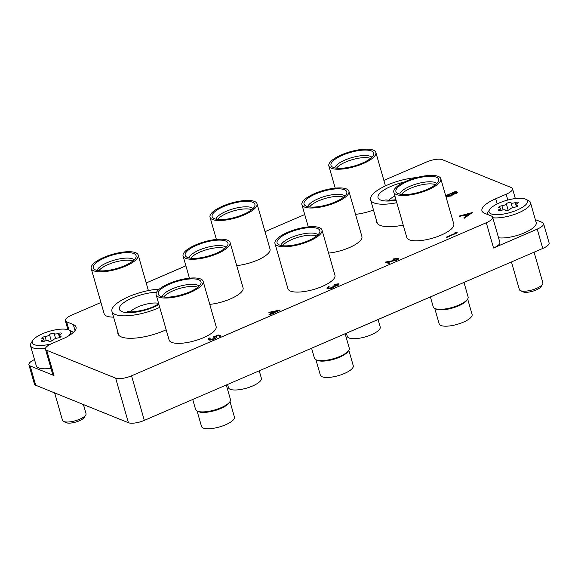 <?xml version="1.0" encoding="UTF-8"?>
<svg xmlns="http://www.w3.org/2000/svg" width="578" height="578" viewBox="0 0 578 578"><rect width="100%" height="100%" fill="white"/><g stroke="black" fill="none" stroke-linecap="round" stroke-linejoin="round"><path stroke-width="0.87" d="M117.883 332.133A33.004 10.476 -16 0 0 117.941 333.817A33.004 10.476 -16 0 0 164.282 330.63A33.004 10.476 -16 0 0 166.175 329.778M383.871 180.394L426.434 162.028A12.225 3.88 -16 0 1 442.336 159.687L511.241 187.532A12.225 3.88 -16 0 1 512.505 188.688A12.225 3.88 -16 0 1 506.169 194.244L495.686 198.774A26.487 8.403 -16 0 0 481.951 210.811A26.487 8.403 -16 0 0 484.689 213.311L491.365 216.013A12.225 3.88 -16 0 1 492.629 217.169L499.876 242.428A12.225 3.88 164 0 1 493.533 247.984L537.222 229.126A12.225 3.88 -16 0 0 543.558 223.57A12.225 3.88 -16 0 0 542.294 222.414L535.336 219.604M543.558 223.57L549.1 242.89A12.225 3.88 164 0 1 542.764 248.446L537.222 229.126M75.032 330.602L73.283 324.518A26.487 8.403 -16 0 1 76.029 327.025A26.487 8.403 -16 0 1 62.294 339.062L51.81 343.585A12.225 3.88 -16 0 0 45.467 349.141A12.225 3.88 -16 0 0 46.731 350.297L115.643 378.149A12.225 3.88 -16 0 0 131.538 375.808L144.319 420.387L542.764 248.446M144.319 420.387A12.225 3.88 164 0 1 128.424 422.72L115.643 378.149M34.492 359.559A12.225 3.88 -16 0 0 28.9 364.783A12.225 3.88 -16 0 0 30.164 365.939L35.706 385.251L128.424 422.72M35.706 385.251A12.225 3.88 164 0 1 34.442 384.095L28.9 364.783M30.164 365.939L53.978 375.555A12.225 3.88 164 0 1 52.714 374.407L45.467 349.141M376.516 220.521A33.004 10.476 -16 0 0 376.581 222.212A33.004 10.476 -16 0 0 403.242 225.117M304.729 214.546L265.035 231.677M185.899 265.822L146.205 282.953M100.933 302.489L71.686 315.111A12.225 3.88 -16 0 0 65.343 320.667A12.225 3.88 -16 0 0 66.615 321.823L68.984 330.103M73.283 324.518L66.615 321.823M493.533 247.984L486.293 222.725L131.538 375.808M486.293 222.725A12.225 3.88 -16 0 0 492.629 217.169M472.212 212.588L464.293 218.144L463.766 217.935L466.323 216.158L463.874 215.168L459.156 216.071L472.212 212.588M470.196 213.477L465.211 214.814L467.147 215.594L470.196 213.477M472.277 212.61L464.315 218.224L463.766 217.935M466.265 216.201L463.896 215.24L459.712 216.36L459.156 216.071M470.008 213.607L465.326 214.857M398.011 258.258C398.863 258.72 398.372 259.385 396.53 260.259L387.52 262.101L390.034 263.12L388.958 263.582L385.288 262.101L395.959 260.1C397.202 259.493 397.52 259.031 396.913 258.706L393.257 259.32L392.751 259.052L398.011 258.258L398.452 258.655M397.209 258.973L393.257 259.32M385.288 262.101L388.958 263.582M390.034 263.12L388.98 263.655M396.53 260.259L387.657 262.159M398.032 258.33C398.885 258.792 398.394 259.464 396.551 260.331M393.235 259.247L392.751 259.052M338.441 283.834C339.272 284.246 338.889 284.846 337.299 285.648L334.51 286.32L332.661 287.88C330.399 288.747 328.644 288.978 327.401 288.581C326.498 288.126 326.931 287.439 328.687 286.522L329.178 286.717L328.152 287.512L328.485 288.126L332.083 287.721L333.282 286.609L332.639 286.096L336.815 285.445L337.371 284.297L334.142 284.34L338.441 283.834L338.86 284.239M337.704 284.578L334.648 284.614M332.639 286.096L333.289 286.645M329.178 286.717L328.174 287.584M326.946 288.241L327.423 288.66L326.938 288.205M332.661 287.88L332.682 287.952C330.421 288.819 328.665 289.058 327.423 288.66M334.2 286.948L332.682 287.952M334.51 286.32L334.221 287.02M337.299 285.648L334.532 286.399M338.462 283.906C339.293 284.318 338.91 284.925 337.321 285.72M334.626 284.535L334.142 284.34M268.871 312.337L280.258 309.974L272.997 313.103L273.625 313.355L269.507 314.613L269.016 314.418L271.436 313.37L268.871 312.337L271.357 313.406M270.901 312.257L272.513 312.908L277.064 310.942L270.901 312.257M280.258 309.974L273.098 313.146M273.625 313.355L269.521 314.685L269.016 314.418M276.703 311.101L271.024 312.308M220.919 335.869L219.842 336.331L218 335.587L214.951 336.663L215.796 336.829C216.685 337.342 216.107 338.065 214.07 338.997C211.692 339.951 209.836 340.232 208.485 339.828C207.69 339.387 208.123 338.737 209.792 337.884L210.276 338.079L209.59 339.38L213.622 338.787C215.045 338.108 215.384 337.595 214.633 337.256L212.899 337.01L218.701 334.973L220.941 335.941L219.864 336.403L218.022 335.659L215.132 336.678M212.899 337.01L215.016 337.581M215.03 337.617L214.655 337.335M210.276 338.079L209.612 339.452M214.07 338.997L214.091 339.069C211.714 340.023 209.857 340.305 208.506 339.907M216.237 337.249L215.796 336.829M215.818 336.902C216.707 337.415 216.129 338.144 214.091 339.069M445.667 195.689L455.76 191.332L457.487 192.25L455.934 193.579L453.109 194.374M453.08 194.287L451.44 195.863L446.736 196.448L445.775 196.058M455.168 191.99L451.808 193.442L455.435 193.384C456.454 192.85 456.584 192.474 455.825 192.257L455.168 191.99L451.909 193.486M456.309 192.626L455.189 192.069M450.732 193.905L446.837 195.588L450.956 195.667L451.945 194.497L450.732 193.905L446.939 195.631M452.039 194.656L450.753 193.984M456.317 192.662L455.847 192.337M457.494 192.286L455.955 193.652L453.101 194.36L451.461 195.935L446.758 196.527L445.797 196.137M454.944 232.732L456.338 232.399L457.335 232.804L446.368 237.132L455.775 233.071L454.944 232.732L455.695 233.107M446.368 237.132L446.852 237.327M457.335 232.804L446.873 237.399M68.572 335.897A19.97 6.336 -16 0 0 68.919 330.074A19.97 6.336 -16 0 0 68.544 329.908A19.97 6.336 -16 0 0 49.246 331.331A19.97 6.336 -16 0 0 32.751 340.442A19.97 6.336 -16 0 0 34.297 344.683A19.97 6.336 -16 0 0 50.929 343.982M68.919 330.074L71.701 331.418A22.412 7.109 164 0 1 73.211 332.574M45.532 348.216A22.412 7.109 164 0 1 32.838 347.819A22.412 7.109 164 0 1 30.518 345.702A22.412 7.109 164 0 1 31.104 343.057L32.751 340.442M54.65 392.91L62.525 420.379A12.225 3.88 -16 0 0 63.558 421.434A12.225 3.88 -16 0 0 63.79 421.535A12.225 3.88 -16 0 0 75.61 420.661A12.225 3.88 -16 0 0 85.71 415.083L84.229 417.439A10.021 3.179 164 0 1 75.942 422.012A10.021 3.179 164 0 1 66.253 422.728A10.021 3.179 164 0 1 66.065 422.641A10.021 3.179 164 0 1 65.892 422.554M85.71 415.083A12.225 3.88 -16 0 0 86.028 413.638L83.42 404.535M42.042 338.47A2.435 0.773 -16 0 0 42.562 338.564A3.345 1.062 164 0 1 43.632 339.011A3.345 1.062 164 0 1 42.331 340.326A2.435 0.773 -16 0 0 41.385 341.287A2.435 0.773 -16 0 0 41.63 341.519A2.435 0.773 -16 0 0 44.455 341.186A3.345 1.062 164 0 1 48.675 341.034A2.435 0.773 -16 0 0 48.92 341.251A2.435 0.773 -16 0 0 51.326 341.056A2.435 0.773 -16 0 0 53.313 339.922A3.345 1.062 164 0 1 57.764 338A2.435 0.773 -16 0 0 61.051 336.353A2.435 0.773 -16 0 0 60.271 336.028A3.345 1.062 164 0 1 59.556 335.897A3.345 1.062 164 0 1 59.209 335.58A3.345 1.062 164 0 1 60.509 334.265A2.435 0.773 -16 0 0 61.456 333.304A2.435 0.773 -16 0 0 58.378 333.405A3.345 1.062 164 0 1 54.505 333.853A3.345 1.062 164 0 1 54.166 333.557A2.435 0.773 -16 0 0 51.941 333.419A2.435 0.773 -16 0 0 49.527 334.669A3.345 1.062 164 0 1 45.077 336.591A2.435 0.773 -16 0 0 41.789 338.238A2.435 0.773 -16 0 0 42.042 338.47M30.518 345.702L36.27 365.758A22.412 7.109 -16 0 0 38.589 367.875A22.412 7.109 -16 0 0 50.965 368.323M491.134 213.874A19.97 6.336 -16 0 0 516.718 210.219A19.97 6.336 -16 0 0 525.763 199.258A19.97 6.336 -16 0 0 525.388 199.092A19.97 6.336 -16 0 0 506.09 200.515A19.97 6.336 -16 0 0 489.588 209.626A19.97 6.336 -16 0 0 491.134 213.874M525.763 199.258L528.545 200.602A22.412 7.109 164 0 1 530.445 202.531A22.412 7.109 164 0 1 517.541 213.253A22.412 7.109 164 0 1 492.796 217.747M511.451 261.957L519.369 289.564A12.225 3.88 -16 0 0 520.402 290.618A12.225 3.88 -16 0 0 520.634 290.72A12.225 3.88 -16 0 0 532.446 289.845A12.225 3.88 -16 0 0 542.547 284.268L541.066 286.623A10.021 3.179 164 0 1 532.786 291.196A10.021 3.179 164 0 1 523.097 291.912A10.021 3.179 164 0 1 522.909 291.825A10.021 3.179 164 0 1 522.729 291.738M542.547 284.268A12.225 3.88 -16 0 0 542.872 282.823L534.086 252.189M498.879 207.654A2.435 0.773 -16 0 0 499.406 207.748A3.345 1.062 164 0 1 500.469 208.196A3.345 1.062 164 0 1 499.168 209.511A2.435 0.773 -16 0 0 498.222 210.471A2.435 0.773 -16 0 0 498.474 210.703A2.435 0.773 -16 0 0 501.299 210.378A3.345 1.062 164 0 1 505.519 210.219A2.435 0.773 -16 0 0 505.764 210.435A2.435 0.773 -16 0 0 508.17 210.248A2.435 0.773 -16 0 0 510.15 209.106A3.345 1.062 164 0 1 514.608 207.184A2.435 0.773 -16 0 0 517.888 205.537A2.435 0.773 -16 0 0 517.115 205.212A3.345 1.062 164 0 1 516.392 205.082A3.345 1.062 164 0 1 516.046 204.764A3.345 1.062 164 0 1 517.353 203.449A2.435 0.773 -16 0 0 518.3 202.488A2.435 0.773 -16 0 0 515.222 202.589A3.345 1.062 164 0 1 511.342 203.037A3.345 1.062 164 0 1 511.003 202.741A2.435 0.773 -16 0 0 508.777 202.603A2.435 0.773 -16 0 0 506.364 203.853A3.345 1.062 164 0 1 501.914 205.775A2.435 0.773 -16 0 0 498.633 207.423A2.435 0.773 -16 0 0 498.879 207.654M498.547 237.804A22.412 7.109 -16 0 0 523.292 233.31A22.412 7.109 -16 0 0 536.196 222.588L530.445 202.531M487.268 214.359A22.412 7.109 164 0 1 487.94 212.242L489.588 209.626M159.745 307.359A32.599 10.346 164 0 1 115.318 314.504A32.599 10.346 164 0 1 111.944 311.419A32.599 10.346 164 0 1 126.474 297.677A32.599 10.346 164 0 1 159.304 289.116M431.145 176.312A22.239 7.059 164 0 1 438.651 180.733A22.239 7.059 164 0 1 425.314 190.169A22.239 7.059 164 0 1 403.444 194.569A22.239 7.059 164 0 1 396.696 192.763A22.239 7.059 164 0 1 405.575 182.308A22.239 7.059 164 0 1 431.145 176.312M434.757 308.435L439.186 323.882A17.116 5.433 -16 0 0 450.674 325.797A17.116 5.433 -16 0 0 468.259 319.569A17.116 5.433 -16 0 0 472.089 314.446L467.66 298.999M430.4 296.933L433.254 306.889A18.135 5.751 -16 0 0 434.793 308.45L435.949 309.013A17.116 5.433 -16 0 0 463.578 303.219A17.116 5.433 -16 0 0 466.959 300.119L467.645 299.036A18.135 5.751 -16 0 0 468.115 296.897L463.975 282.44M434.793 308.45A18.135 5.751 -16 0 0 464.062 302.316A18.135 5.751 -16 0 0 467.645 299.036M393.791 192.178L406.789 237.5A24.449 7.76 -16 0 0 423.197 240.238A24.449 7.76 -16 0 0 448.318 231.33A24.449 7.76 -16 0 0 453.795 224.018L440.797 178.703A24.449 7.76 164 0 1 435.328 186.015A24.449 7.76 164 0 1 410.207 194.923A24.449 7.76 164 0 1 393.791 192.178A24.449 7.76 164 0 1 399.268 184.866A24.449 7.76 164 0 1 424.389 175.965A24.449 7.76 164 0 1 440.797 178.703M128.54 252.629A22.239 7.059 164 0 1 136.047 257.051A22.239 7.059 164 0 1 122.709 266.487A22.239 7.059 164 0 1 100.839 270.887A22.239 7.059 164 0 1 94.091 269.081A22.239 7.059 164 0 1 102.971 258.626A22.239 7.059 164 0 1 128.54 252.629M91.187 268.495A24.449 7.76 164 0 1 96.663 261.184A24.449 7.76 164 0 1 121.785 252.275A24.449 7.76 164 0 1 138.193 255.021A24.449 7.76 164 0 1 132.723 262.333A24.449 7.76 164 0 1 107.595 271.241A24.449 7.76 164 0 1 91.187 268.495L104.184 313.818A24.449 7.76 -16 0 0 113.577 317.127M193.478 278.871A22.239 7.059 164 0 1 200.985 283.299A22.239 7.059 164 0 1 187.648 292.735A22.239 7.059 164 0 1 165.778 297.128A22.239 7.059 164 0 1 159.029 295.329A22.239 7.059 164 0 1 167.909 284.875A22.239 7.059 164 0 1 193.478 278.871M197.091 411.001L201.52 426.441A17.116 5.433 -16 0 0 213.007 428.363A17.116 5.433 -16 0 0 230.593 422.128A17.116 5.433 -16 0 0 234.422 417.005L229.993 401.565M192.734 399.492L195.588 409.448A18.135 5.751 -16 0 0 197.127 411.016L198.283 411.572A17.116 5.433 -16 0 0 225.911 405.785A17.116 5.433 -16 0 0 229.293 402.685L229.979 401.594A18.135 5.751 -16 0 0 230.449 399.456L226.309 385.006M197.127 411.016A18.135 5.751 -16 0 0 226.395 404.882A18.135 5.751 -16 0 0 229.979 401.594M156.125 294.744L169.123 340.059A24.449 7.76 -16 0 0 185.531 342.797A24.449 7.76 -16 0 0 210.652 333.896A24.449 7.76 -16 0 0 216.129 326.577L203.131 281.262A24.449 7.76 164 0 1 197.662 288.574A24.449 7.76 164 0 1 172.54 297.482A24.449 7.76 164 0 1 156.125 294.744A24.449 7.76 164 0 1 161.602 287.425A24.449 7.76 164 0 1 186.723 278.524A24.449 7.76 164 0 1 203.131 281.262M220.428 240.108A22.239 7.059 164 0 1 227.927 244.537A22.239 7.059 164 0 1 214.597 253.973A22.239 7.059 164 0 1 192.727 258.366A22.239 7.059 164 0 1 185.971 256.567A22.239 7.059 164 0 1 194.858 246.112A22.239 7.059 164 0 1 220.428 240.108M227.551 384.471L228.469 387.679A17.116 5.433 -16 0 0 239.957 389.601A17.116 5.433 -16 0 0 257.542 383.366A17.116 5.433 -16 0 0 261.372 378.243L259.233 370.794M209.756 304.375A24.449 7.76 -16 0 0 237.601 295.134A24.449 7.76 -16 0 0 243.071 287.815L230.08 242.5A24.449 7.76 164 0 1 224.604 249.812A24.449 7.76 164 0 1 199.482 258.72A24.449 7.76 164 0 1 183.074 255.982A24.449 7.76 164 0 1 188.544 248.663A24.449 7.76 164 0 1 213.672 239.762A24.449 7.76 164 0 1 230.08 242.5M247.377 201.346A22.239 7.059 164 0 1 254.876 205.775A22.239 7.059 164 0 1 241.546 215.211A22.239 7.059 164 0 1 219.676 219.604A22.239 7.059 164 0 1 212.921 217.805A22.239 7.059 164 0 1 221.808 207.35A22.239 7.059 164 0 1 247.377 201.346M236.705 265.613A24.449 7.76 -16 0 0 264.551 256.372A24.449 7.76 -16 0 0 270.02 249.053L257.022 203.738A24.449 7.76 164 0 1 251.553 211.049A24.449 7.76 164 0 1 226.431 219.958A24.449 7.76 164 0 1 210.024 217.22A24.449 7.76 164 0 1 215.493 209.901A24.449 7.76 164 0 1 240.614 201A24.449 7.76 164 0 1 257.022 203.738M312.315 227.595A22.239 7.059 164 0 1 319.815 232.016A22.239 7.059 164 0 1 306.485 241.452A22.239 7.059 164 0 1 284.614 245.852A22.239 7.059 164 0 1 277.859 244.046A22.239 7.059 164 0 1 286.746 233.591A22.239 7.059 164 0 1 312.315 227.595M315.928 359.718L320.356 375.165A17.116 5.433 -16 0 0 331.844 377.08A17.116 5.433 -16 0 0 349.43 370.845A17.116 5.433 -16 0 0 353.259 365.73L348.83 350.282M311.571 348.209L314.425 358.172A18.135 5.751 -16 0 0 315.956 359.733L317.12 360.296A17.116 5.433 -16 0 0 344.741 354.502A17.116 5.433 -16 0 0 348.122 351.402L348.809 350.311A18.135 5.751 -16 0 0 349.285 348.173L345.138 333.723M315.956 359.733A18.135 5.751 -16 0 0 345.225 353.599A18.135 5.751 -16 0 0 348.809 350.311M274.962 243.461L287.952 288.776A24.449 7.76 -16 0 0 304.368 291.522A24.449 7.76 -16 0 0 329.489 282.613A24.449 7.76 -16 0 0 334.958 275.301L321.968 229.979A24.449 7.76 164 0 1 316.491 237.298A24.449 7.76 164 0 1 291.37 246.199A24.449 7.76 164 0 1 274.962 243.461A24.449 7.76 164 0 1 280.431 236.149A24.449 7.76 164 0 1 305.552 227.241A24.449 7.76 164 0 1 321.968 229.979M339.257 188.833A22.239 7.059 164 0 1 346.764 193.254A22.239 7.059 164 0 1 333.434 202.69A22.239 7.059 164 0 1 311.556 207.09A22.239 7.059 164 0 1 304.808 205.284A22.239 7.059 164 0 1 313.695 194.829A22.239 7.059 164 0 1 339.257 188.833M346.381 333.188L347.306 336.403A17.116 5.433 -16 0 0 358.794 338.318A17.116 5.433 -16 0 0 376.379 332.083A17.116 5.433 -16 0 0 380.208 326.967L378.07 319.511M328.593 253.099A24.449 7.76 -16 0 0 356.438 243.851A24.449 7.76 -16 0 0 361.907 236.539L348.91 191.217A24.449 7.76 164 0 1 343.44 198.536A24.449 7.76 164 0 1 318.319 207.437A24.449 7.76 164 0 1 301.911 204.699A24.449 7.76 164 0 1 307.38 197.387A24.449 7.76 164 0 1 332.502 188.479A24.449 7.76 164 0 1 348.91 191.217M366.206 150.07A22.239 7.059 164 0 1 373.713 154.492A22.239 7.059 164 0 1 360.376 163.928A22.239 7.059 164 0 1 338.506 168.328A22.239 7.059 164 0 1 331.758 166.522A22.239 7.059 164 0 1 340.637 156.067A22.239 7.059 164 0 1 366.206 150.07M355.542 214.337A24.449 7.76 -16 0 0 373.496 209.973M370.39 159.774A24.449 7.76 164 0 1 345.268 168.675A24.449 7.76 164 0 1 328.853 165.937A24.449 7.76 164 0 1 334.33 158.625A24.449 7.76 164 0 1 359.451 149.716A24.449 7.76 164 0 1 375.859 152.455A24.449 7.76 164 0 1 370.39 159.774M396.811 202.705A32.599 10.346 164 0 1 373.952 202.892A32.599 10.346 164 0 1 370.577 199.807A32.599 10.346 164 0 1 384.449 186.376A32.599 10.346 164 0 1 416.572 177.591M46.731 350.297L53.978 375.555M497.167 203.947L495.686 198.774M507.824 200.031L506.169 194.244M55.582 338.506L54.166 333.557M59.57 337.552L58.378 333.405M60.567 337.046L60.271 336.028M42.693 341.598L42.331 340.326M46.254 340.709L45.077 336.591M51.355 341.049L49.527 334.669M512.426 207.69L511.003 202.741M516.414 206.736L515.222 202.589M517.404 206.23L517.115 205.212M499.536 210.782L499.168 209.511M503.091 209.893L501.914 205.775M508.199 210.233L506.364 203.853M130.209 311.918A16.704 5.303 164 0 1 143.207 304.989A16.704 5.303 164 0 1 158.589 303.327M158.957 304.613A24.854 7.89 164 0 1 121.958 311.636A24.854 7.89 164 0 1 127.268 300.444A24.854 7.89 164 0 1 156.544 292.237M435.472 184.685A18.951 6.011 -16 0 0 430.87 183.862A18.951 6.011 -16 0 0 401.479 194.432M399.766 194.143A19.493 6.185 164 0 1 411.196 185.755A19.493 6.185 164 0 1 430.682 181.781A19.493 6.185 164 0 1 436.773 183.537M132.868 261.003A18.951 6.011 -16 0 0 128.265 260.179A18.951 6.011 -16 0 0 98.874 270.75M97.162 270.461A19.493 6.185 164 0 1 108.592 262.072A19.493 6.185 164 0 1 128.078 258.099A19.493 6.185 164 0 1 134.168 259.854M197.806 287.244A18.951 6.011 -16 0 0 193.204 286.421A18.951 6.011 -16 0 0 163.812 296.991M162.1 296.709A19.493 6.185 164 0 1 173.53 288.321A19.493 6.185 164 0 1 193.016 284.34A19.493 6.185 164 0 1 199.107 286.096M224.748 248.482A18.951 6.011 -16 0 0 220.153 247.659A18.951 6.011 -16 0 0 190.762 258.229M189.049 257.947A19.493 6.185 164 0 1 200.479 249.559A19.493 6.185 164 0 1 219.958 245.578A19.493 6.185 164 0 1 226.056 247.333M251.697 209.72A18.951 6.011 -16 0 0 247.102 208.896A18.951 6.011 -16 0 0 217.711 219.467M215.999 219.185A19.493 6.185 164 0 1 227.429 210.797A19.493 6.185 164 0 1 246.907 206.816A19.493 6.185 164 0 1 253.005 208.571M316.636 235.961A18.951 6.011 -16 0 0 312.041 235.138A18.951 6.011 -16 0 0 282.649 245.708M280.937 245.426A19.493 6.185 164 0 1 292.367 237.038A19.493 6.185 164 0 1 311.845 233.057A19.493 6.185 164 0 1 317.943 234.812M343.585 197.199A18.951 6.011 -16 0 0 338.983 196.376A18.951 6.011 -16 0 0 309.598 206.946M307.879 206.664A19.493 6.185 164 0 1 319.316 198.276A19.493 6.185 164 0 1 338.795 194.295A19.493 6.185 164 0 1 344.885 196.05M370.534 158.437A18.951 6.011 -16 0 0 365.932 157.613A18.951 6.011 -16 0 0 336.541 168.184M334.828 167.902A19.493 6.185 164 0 1 346.258 159.514A19.493 6.185 164 0 1 365.744 155.533A19.493 6.185 164 0 1 371.835 157.288M388.842 200.313A16.704 5.303 164 0 1 394.911 196.065M396.103 200.241A24.854 7.89 164 0 1 380.599 200.024A24.854 7.89 164 0 1 382.044 191.332A24.854 7.89 164 0 1 404.195 182.106M67.929 329.691L65.343 320.667M515.338 198.565L512.505 188.688M59.751 337.48L59.209 335.58M44.275 341.251L43.632 339.011M66.065 422.641L63.558 421.434M516.595 206.664L516.046 204.764M501.112 210.443L500.469 208.196M522.909 291.825L520.402 290.618M111.944 311.419L118.786 335.283M127.138 311.506L130.707 311.932L135.801 311.607L145.259 309.635L152.057 307.301L158.769 303.956M148.38 290.553L138.193 255.021M189.44 278.184L183.074 255.982M216.389 239.422L210.024 217.22M308.276 226.901L301.911 204.699M335.226 188.139L328.853 165.937M385.447 185.906L375.859 152.455M370.577 199.807L377.42 223.672M385.779 199.894L389.341 200.32L395.973 199.778"/></g></svg>
